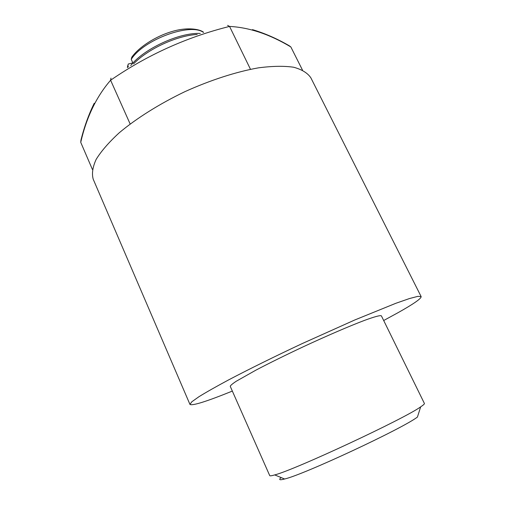 <?xml version="1.0" encoding="UTF-8"?>
<svg xmlns="http://www.w3.org/2000/svg" width="505" height="505" viewBox="0 0 505 505"><rect width="100%" height="100%" fill="white"/><g stroke="black" fill="none" stroke-linecap="round" stroke-linejoin="round"><path stroke-width="0.76" d="M128.384 66.976L127.923 65.959L128.188 64.053L132.859 62.929M131.792 57.191L131.231 59.35L132.929 63.075M252.481 29.631C264.759 33.286 277.024 38.664 289.264 45.759L290.842 46.946L302.489 70.107M227.616 25.376L229.554 26.424L250.48 69.299M94.22 103.266C88.621 114.673 84.196 126.982 80.939 140.201L80.737 142.334C86.475 117.274 96.436 96.575 110.608 80.232L110.967 78.136M80.737 142.334L92.39 169.415M290.842 46.946C269.638 34.271 249.205 27.428 229.554 26.424C186.711 37.117 147.062 55.051 110.608 80.232L130.151 123.99M424.402 403.457C424.629 403.912 423.386 405.042 420.665 406.853C404.234 418.834 294.453 470.022 274.714 474.915C271.576 475.83 269.91 476.057 269.714 475.59L230.248 386.344C230.457 385.46 232.483 383.749 236.327 381.199L256.054 370.064C269.828 362.849 285.71 355.021 303.713 346.569C327.272 335.623 349.807 325.94 364.49 320.391C374.798 316.616 380.429 315.107 381.401 315.859L424.402 403.457M281.165 477.572C278.425 479.857 279.574 480.331 284.618 478.999C303.398 474.801 402.144 428.751 417.427 417.067L420.665 406.853M383.686 320.517L398.129 312.633C413.614 303.941 421.29 298.6 421.145 296.605L310.846 77.802C307.627 73.029 301.914 69.507 293.714 67.247C284.094 65.833 272.334 66.035 258.434 67.847C236.334 71.767 210.56 80.055 184.855 91.683C159.422 103.897 136.508 118.315 119.306 132.727C108.979 142.208 101.265 151.09 96.165 159.365C92.623 167.105 91.651 173.739 93.236 179.275L189.949 404.41C192.449 405.951 206.577 401.507 232.344 391.085M421.145 296.605L417.925 296.347L409.523 298.531L395.92 303.265L354.87 319.936L302.299 343.539C274.922 356.372 249.135 369.111 228.67 379.867C216.127 386.603 206.204 392.227 198.901 396.747L191.824 401.778L189.949 404.41M131.231 59.35C143.433 39.718 190.309 22.491 203.433 32.408M127.563 67.474L127.923 65.959M133.585 63.857C147.649 49.061 177.066 35.483 197.209 34.473M131.811 57.166C138.913 47.098 155.546 36.354 171.833 31.575C188.529 26.468 200.99 29.669 203.603 32.352M127.771 65.473L127.386 67.582M130.751 65.543C143.767 48.859 179.262 32.383 200.27 33.444M284.618 478.999L274.714 474.915"/></g></svg>
